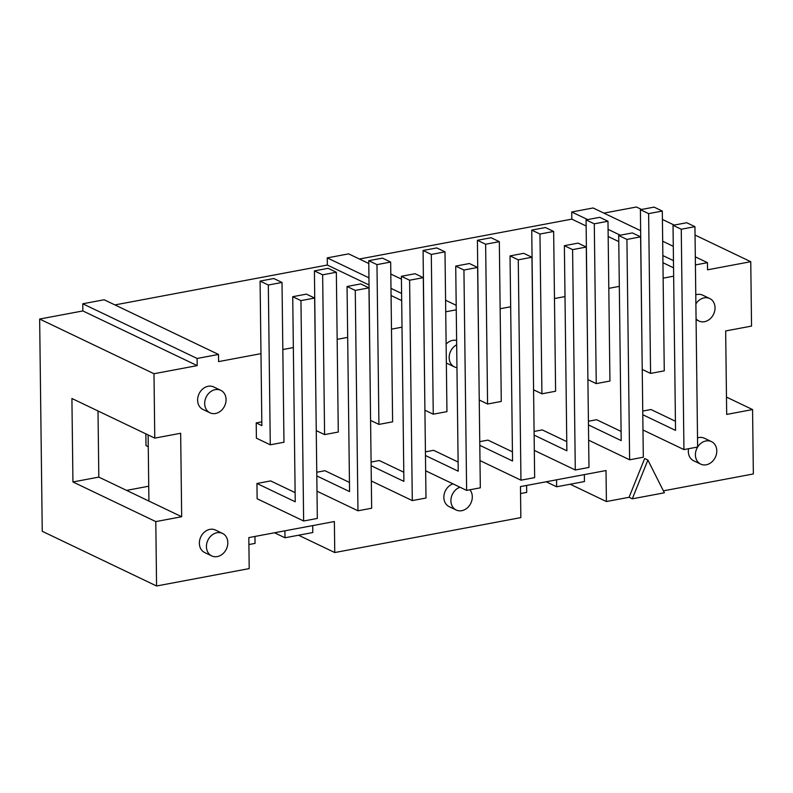 <?xml version="1.0" encoding="UTF-8"?>
<svg xmlns="http://www.w3.org/2000/svg" width="793" height="793" viewBox="0 0 793 793"><rect width="100%" height="100%" fill="white"/><g stroke="black" fill="none" stroke-linecap="round" stroke-linejoin="round"><path stroke-width="1.19" d="M596.247 383.614L609.936 381.036L607.983 221.257L594.294 223.824L596.247 383.614L587.9 379.619M588.456 424.929L621.206 440.601L618.699 235.501L632.388 232.924L640.615 236.859L643.311 457.224L629.622 459.791L588.644 440.194M621.097 431.422L596.614 419.715L588.416 421.252M640.615 236.859L626.926 239.427L629.622 459.791M587.722 364.354L586.077 219.889L594.294 223.824M618.699 235.501L626.926 239.427M607.983 221.257L599.766 217.322L586.077 219.889M541.916 393.814L555.606 391.236L553.653 231.457L539.964 234.024L541.916 393.814L533.58 389.819M534.125 435.129L566.876 450.801L564.378 245.701L578.067 243.124L586.285 247.059L588.981 467.424L575.292 469.991L534.313 450.394M566.767 441.622L542.283 429.915L534.085 431.451M586.285 247.059L572.596 249.626L575.292 469.991M533.392 374.554L531.746 230.089L539.964 234.024M564.378 245.701L572.596 249.626M553.653 231.457L545.435 227.522L531.746 230.089M487.586 404.014L501.275 401.436L499.322 241.657L485.633 244.224L487.586 404.014L479.25 400.019M479.805 445.329L512.546 461.001L510.048 255.901L523.737 253.324L531.954 257.259L534.651 477.624L520.961 480.191L479.983 460.594M512.437 451.822L487.953 440.115L479.755 441.651M531.954 257.259L518.265 259.826L520.961 480.191M479.061 384.754L477.416 240.289L485.633 244.224M510.048 255.901L518.265 259.826M499.322 241.657L491.105 237.722L477.416 240.289M433.256 414.204L446.945 411.636L444.992 251.857L431.303 254.424L433.256 414.204L424.919 410.219M425.474 455.529L458.225 471.201L455.717 266.101L469.406 263.524L477.624 267.459L480.32 487.824L466.631 490.391L425.653 470.794M458.106 462.022L433.622 450.315L425.425 451.851M477.624 267.459L463.935 270.026L466.631 490.391M424.731 394.954L423.085 250.489L431.303 254.424M455.717 266.101L463.935 270.026M444.992 251.857L436.774 247.922L423.085 250.489M378.925 424.404L392.614 421.836L390.662 262.047L376.972 264.624L378.925 424.404L370.589 420.419M371.144 465.729L403.895 481.391L401.387 276.301L415.076 273.724L423.293 277.659L425.99 498.024L412.301 500.591L371.332 480.994M403.776 472.222L379.292 460.515L371.094 462.051M423.293 277.659L409.604 280.226L412.301 500.591M370.4 405.154L368.755 260.689L376.972 264.624M401.387 276.301L409.604 280.226M390.662 262.047L382.444 258.121L368.755 260.689M324.595 434.604L338.284 432.036L336.341 272.247L322.652 274.824L324.595 434.604L316.258 430.619M316.813 475.929L349.564 491.591L347.056 286.491L360.746 283.924L368.963 287.859L371.659 508.224L357.97 510.791L317.002 491.194M349.445 482.422L324.971 470.715L316.764 472.251M368.963 287.859L355.274 290.426L357.97 510.791M316.07 415.354L314.424 270.889L322.652 274.824M347.056 286.491L355.274 290.426M336.341 272.247L328.114 268.321L314.424 270.889M469.892 489.777A12.48 10.25 -64.4 0 1 469.743 505.121A12.48 10.25 -64.4 0 1 456.223 510.028A12.48 10.25 -64.4 0 1 450.91 500.779A12.48 10.25 -64.4 0 1 460.019 487.229M456.223 510.028L449.165 506.648A12.48 10.25 -64.4 0 1 443.852 497.399A12.48 10.25 -64.4 0 1 452.952 483.849M695.887 303.917A12.48 10.25 -64.4 0 1 709.725 298.525A12.48 10.25 -64.4 0 1 713.581 314.197A12.48 10.25 -64.4 0 1 698.96 321.036A12.48 10.25 -64.4 0 1 696.066 318.776M695.778 294.827A12.48 10.25 -64.4 0 1 702.657 295.145L709.725 298.525M695.402 454.885A12.48 10.25 -64.4 0 1 697.632 447.024A12.48 10.25 -64.4 0 1 711.48 441.622A12.48 10.25 -64.4 0 1 715.336 457.293A12.48 10.25 -64.4 0 1 700.705 464.123A12.48 10.25 -64.4 0 1 695.402 454.885M700.705 464.123L693.647 460.753A12.48 10.25 -64.4 0 1 688.334 451.504A12.48 10.25 -64.4 0 1 688.582 448.729M697.523 437.914A12.48 10.25 -64.4 0 1 704.412 438.242L711.48 441.622M204.683 403.578A12.48 10.25 -64.4 0 1 209.986 392.188A12.48 10.25 -64.4 0 1 220.761 390.315A12.48 10.25 -64.4 0 1 224.617 405.996A12.48 10.25 -64.4 0 1 209.996 412.826A12.48 10.25 -64.4 0 1 204.683 403.578M209.996 412.826L202.929 409.446A12.48 10.25 -64.4 0 1 197.616 400.207A12.48 10.25 -64.4 0 1 202.919 388.808A12.48 10.25 -64.4 0 1 213.694 386.944L220.761 390.315M206.428 546.674A12.48 10.25 -64.4 0 1 211.731 535.275A12.48 10.25 -64.4 0 1 222.506 533.411A12.48 10.25 -64.4 0 1 226.372 549.083A12.48 10.25 -64.4 0 1 211.741 555.923A12.48 10.25 -64.4 0 1 206.428 546.674M211.741 555.923L204.673 552.543A12.48 10.25 -64.4 0 1 199.37 543.294A12.48 10.25 -64.4 0 1 204.663 531.895A12.48 10.25 -64.4 0 1 215.448 530.031L222.506 533.411M261.859 425.613L260.094 281.089L268.321 285.024L270.274 444.804L256.397 438.172L256.208 422.907L261.859 425.613M270.274 444.804L283.963 442.236L282.011 282.447L273.783 278.521L260.094 281.089M282.011 282.447L268.321 285.024M256.208 422.907L261.819 421.856M295.234 501.791L292.726 296.691L306.415 294.124L314.643 298.059L300.953 300.626L303.64 520.991L257.13 498.747L256.952 483.482L295.234 501.791M292.726 296.691L300.953 300.626M303.64 520.991L317.329 518.424L314.643 298.059M256.952 483.482L270.641 480.915L295.125 492.622M642.052 354.154L640.397 209.689L648.624 213.624L650.577 373.414L642.231 369.419M650.577 373.414L664.266 370.837L662.314 211.057L654.086 207.122L640.397 209.689M662.314 211.057L648.624 213.624M642.786 414.729L675.537 430.401L673.029 225.301L686.718 222.734L694.946 226.659L681.256 229.236L683.943 449.591L642.974 429.994M673.029 225.301L681.256 229.236M683.943 449.591L697.632 447.024L694.946 226.659M642.746 411.061L650.944 409.515L675.428 421.232M632.289 498.817L647.891 460.039L664.375 492.8L632.289 498.817L629.077 497.28L644.679 458.503L647.891 460.039M154.774 438.123L180.655 433.265L181.676 516.739L155.795 521.596L72.936 481.966L71.915 398.492L154.774 438.123L153.991 373.731L197.199 365.623L197.11 358.466L82.769 303.778L82.859 310.935L197.199 365.623M82.859 310.935L39.65 319.044L42.247 531.3L156.578 585.987L155.795 521.596M153.991 373.731L39.65 319.044M197.11 358.466L218.501 354.451L104.161 299.764L82.769 303.778M218.501 354.451L218.581 361.608L260.986 353.648M282.823 349.544L293.351 347.572M337.154 339.345L347.681 337.372M391.484 329.145L402.011 327.172M401.684 300.597L391.078 295.521M369.052 284.984L327.34 265.04L114.926 304.918M401.595 293.44L390.989 288.365M368.963 277.837L327.251 257.884L327.34 265.04M445.725 311.798L456.253 309.815M456.193 305.305L445.587 300.24M401.417 279.106L390.81 274.041M368.785 263.504L348.642 253.869L327.251 257.884M500.145 308.745L510.662 306.772M554.476 298.545L564.993 296.572M608.806 288.355L619.323 286.372M663.136 278.155L673.654 276.172M673.554 267.796L662.948 262.721M618.778 241.597L608.172 236.522M586.146 225.995L571.822 219.136L359.407 259.014M673.465 260.639L662.859 255.564M620.275 235.204L608.082 229.365M587.643 219.592L571.733 211.989L571.822 219.136M695.411 264.921L707.465 262.661L695.312 256.843M673.287 246.316L662.68 241.241M640.655 230.704L593.124 207.974L571.733 211.989M707.465 262.661L707.554 269.808L750.753 261.7L695.045 235.055M674.199 225.083L662.413 219.443M641.567 209.471L636.422 207.013L603.889 213.119M148.251 446.667L146.011 445.597L145.862 433.86M726.467 397.085L752.567 409.565L726.685 414.422L725.664 330.949L751.546 326.092L750.753 261.7M181.676 516.739L98.818 477.108L98.005 410.972M72.936 481.966L98.818 477.108M148.113 434.941L148.915 501.067M526.611 485.445L526.691 492.394L520.555 493.553M752.567 409.565L753.35 473.956L663.394 490.847M629.077 497.28L606.407 501.543L570.207 484.226M584.362 474.601L584.451 481.559L556.636 486.773L556.557 479.824M156.578 585.987L249.2 568.601L248.824 537.595L334.378 521.536L334.755 552.543L520.842 517.601L520.466 486.595L606.021 470.536L606.407 501.543M546.179 481.777L556.636 486.773M254.959 536.445L255.049 543.393L248.903 544.543M312.72 525.6L312.799 532.549L284.994 537.773L284.905 530.824M274.537 532.767L284.994 537.773M126.573 490.381L148.737 486.218M334.755 552.543L298.564 535.225M446.122 344.112A12.48 10.25 -64.4 0 1 456.619 340.475M456.956 367.684A12.48 10.25 -64.4 0 1 454.478 366.931L447.411 363.551A12.48 10.25 -64.4 0 1 446.35 362.946M454.478 366.931A12.48 10.25 -64.4 0 1 449.165 357.683A12.48 10.25 -64.4 0 1 456.679 344.816M696.076 319.658L698.96 321.036"/></g></svg>
